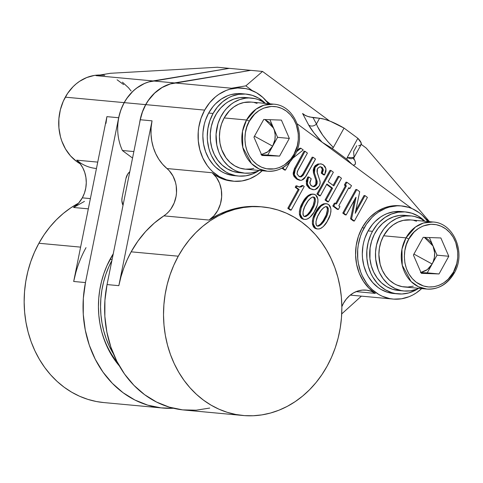 <?xml version="1.0" encoding="UTF-8"?>
<svg xmlns="http://www.w3.org/2000/svg" width="483" height="483" viewBox="0 0 483 483"><rect width="100%" height="100%" fill="white"/><g stroke="black" fill="none" stroke-linecap="round" stroke-linejoin="round"><path stroke-width="0.72" d="M261.388 206.809A104.751 89.023 95.3 0 0 260.409 206.712A104.751 89.023 95.3 0 0 209.006 220.055L163.858 215.865A104.751 89.023 95.3 0 0 131.165 251.824L178.269 256.201A104.751 89.023 -84.7 0 1 262.372 206.893A104.751 89.023 -84.7 0 1 327.1 366.192L331.555 357.203L335.256 347.772L338.16 337.985L340.237 327.945L341.475 317.742L341.855 307.472L341.378 297.244L340.044 287.15L337.871 277.284L334.882 267.745L331.096 258.622L326.556 250.013L321.304 241.989L315.393 234.629L308.879 228.012L301.821 222.192L294.286 217.229L286.359 213.172L278.099 210.057L269.599 207.919L260.941 206.778L252.198 206.639L243.456 207.503L234.81 209.368L226.334 212.218L218.111 216.022L210.22 220.737L202.739 226.322L195.736 232.728L189.288 239.894L183.443 247.737L178.269 256.201L173.814 265.185L170.119 274.622L167.215 284.402L165.132 294.443L163.9 304.646L163.514 314.916L163.991 325.144L165.325 335.238L167.498 345.103L170.493 354.643L174.278 363.765L178.819 372.375L184.065 380.399L189.982 387.758L196.496 394.376L203.554 400.196L211.083 405.159L219.016 409.216L227.27 412.331L235.77 414.468L244.434 415.615L253.177 415.754L261.913 414.885L270.565 413.019L279.041 410.17L287.264 406.372L295.149 401.651L302.636 396.066L309.633 389.66L316.087 382.5L321.926 374.651L327.1 366.192A104.751 89.023 -84.7 0 1 243.003 415.495A104.751 89.023 -84.7 0 1 178.269 256.201L131.165 251.824A104.751 89.023 95.3 0 0 118.83 285.664L107.051 284.572L140.269 119.748L152.042 120.841L118.83 285.664L107.051 284.572A104.751 89.023 95.3 0 0 184.114 410.025L243.003 415.495M400.679 205.867A46.76 39.745 95.3 0 0 399.701 205.764A46.76 39.745 95.3 0 0 362.159 227.771L364.122 227.958A46.76 39.745 -84.7 0 1 401.663 205.945A46.76 39.745 -84.7 0 1 427.914 221.534M241.222 88.021A46.76 39.745 95.3 0 0 240.244 87.912A46.76 39.745 95.3 0 0 231.526 88.232L174.605 82.943A46.76 39.745 95.3 0 0 145.775 104.636L204.659 110.106A46.76 39.745 -84.7 0 1 242.206 88.093A46.76 39.745 -84.7 0 1 268.457 103.682M343.455 303.318A28.056 23.848 -84.7 0 1 365.981 290.108A28.056 23.848 -84.7 0 1 375.382 293.398L356.134 291.611L375.382 293.398L368.837 288.061L363.391 281.245L359.261 273.233L356.623 264.358L355.585 254.988L356.188 245.509L358.41 236.308L362.159 227.771A46.76 39.745 95.3 0 0 375.382 293.398L371.288 291.334L366.905 290.217L362.401 290.096L357.933 290.971L353.653 292.807L349.728 295.554L346.287 299.098L343.455 303.318A28.056 23.848 -84.7 0 0 341.849 306.699L343.455 303.318M418.441 288.454L415.338 290.307L408.781 292.921L401.947 293.996L395.112 293.489L391.773 292.65L385.416 289.83L379.68 285.598L377.12 282.996L372.737 276.952L370.95 273.571L368.288 266.242L366.911 258.399L366.875 250.345L368.179 242.394L370.769 234.841L372.52 231.309A41.152 34.975 -84.7 0 1 405.563 211.94A41.152 34.975 -84.7 0 1 424.895 221.25L418.103 216.004L411.739 213.184L405.002 211.898L398.131 212.182L391.405 214.035L385.072 217.38L379.384 222.089L376.849 224.903L372.52 231.309L368.106 230.904L372.52 231.309A41.152 34.975 -84.7 0 0 397.95 293.893L393.536 293.483A41.152 34.975 95.3 0 1 368.106 230.904L372.435 224.492L374.971 221.679L380.658 216.97L383.756 215.116L386.986 213.625L393.717 211.771L400.582 211.488M405.563 211.94L401.144 211.53A41.152 34.975 95.3 0 0 368.106 230.904L364.9 238.137L363.759 241.983L362.944 245.925L362.31 253.967L362.498 257.988L363.874 265.831L366.537 273.161L368.318 276.542L372.707 282.585L378.038 287.47L380.996 289.42L387.354 292.239L394.098 293.531M258.979 170.608L252.651 173.952L245.925 175.806L239.055 176.09L235.65 175.643L229.069 173.578L225.953 171.984L220.224 167.746L215.34 162.258L211.494 155.719L210.008 152.139L208.831 148.39L207.455 140.547L207.267 136.532L207.901 128.49L209.857 120.702L213.063 113.463A41.152 34.975 -84.7 0 1 246.101 94.094A41.152 34.975 -84.7 0 1 265.433 103.404L258.64 98.152L252.283 95.338L245.539 94.046L238.674 94.336L231.943 96.183L228.713 97.681L222.675 101.726L217.392 107.057L213.063 113.463L208.65 113.052L213.063 113.463A41.152 34.975 -84.7 0 0 238.493 176.041L234.074 175.631A41.152 34.975 95.3 0 1 208.65 113.052L212.973 106.646L215.509 103.833L221.196 99.124L227.529 95.773L230.856 94.656L237.69 93.581L241.126 93.636M246.101 94.094L241.687 93.684A41.152 34.975 95.3 0 0 208.65 113.052L205.444 120.291L204.303 124.131L202.999 132.088L202.848 136.121L203.56 144.103L205.589 151.728L208.861 158.696L213.244 164.739L215.804 167.335L221.54 171.574L224.655 173.168L231.236 175.232L234.641 175.679M406.004 237.853L383.629 235.776A33.671 28.618 95.3 0 0 404.434 286.98L426.809 289.057A33.671 28.618 -84.7 0 1 406.004 237.853L401.953 249.18L402.242 265.233L411.015 281.462L418.483 286.757L426.809 289.057C438.449 289.589 447.584 284.276 454.213 273.118C466.258 253.231 454.038 222.983 433.04 222.005L423.362 223.043L415.489 227.004L406.004 237.853A2.246 0.543 28.9 0 1 408.775 239.145A2.246 0.543 -151.1 0 0 406.004 237.853A33.671 28.618 -84.7 0 1 433.04 222.005L410.659 219.928A33.671 28.618 95.3 0 0 383.629 235.776L406.004 237.853M454.219 273.112A2.246 0.543 -151.1 0 0 453.428 272.14A2.246 0.543 28.9 0 1 454.219 273.112A2.246 0.543 28.9 0 1 453.845 273.209A33.671 28.618 -84.7 0 1 426.809 289.057M453.428 272.14C450.011 280.611 433.088 294.189 416.364 282.344C400.039 269.768 403.571 246.288 408.775 239.145C412.192 230.669 429.115 217.09 445.839 228.942C462.165 241.518 458.633 264.992 453.428 272.14L456.743 263.682L457.739 257.608L457.709 251.456L455.759 242.605L453.265 237.286L449.915 232.673L445.839 228.942L441.202 226.237L436.179 224.661L430.957 224.275L423.199 225.947L418.363 228.507L414.016 232.1L408.775 239.145L406.33 244.67L404.839 250.617L404.349 256.757L404.893 262.855L406.445 268.675L408.944 273.994L412.289 278.613L416.364 282.344L423.476 285.984L428.626 286.968L433.873 286.751L439.011 285.332L443.841 282.778L448.188 279.18L453.428 272.14M424.376 237.376L433.052 246.016C435.473 252.108 435.165 258.109 432.134 264.014L413.865 254.04L432.134 264.014L427.292 269.647L420.935 272.388M246.547 120.007A33.671 28.618 -84.7 0 1 273.577 104.159L263.899 105.197L256.032 109.152L246.547 120.007A2.246 0.543 28.9 0 1 249.319 121.293C252.736 112.823 269.659 99.244 286.383 111.09C302.708 123.666 299.176 147.146 293.966 154.294A2.246 0.543 28.9 0 1 294.757 155.26A2.246 0.543 28.9 0 1 294.382 155.363A33.671 28.618 -84.7 0 1 267.353 171.211A33.671 28.618 -84.7 0 1 246.547 120.007L242.496 131.334L242.786 147.387L251.558 163.61L259.027 168.905L267.353 171.211C278.987 171.737 288.122 166.424 294.757 155.266A2.246 0.543 -151.1 0 0 293.966 154.294C290.555 162.765 273.626 176.343 256.902 164.492C240.582 151.916 244.108 128.442 249.319 121.293A2.246 0.543 -151.1 0 0 246.547 120.007L224.172 117.93L246.547 120.007M294.636 154.898A33.671 28.618 -84.7 0 1 294.382 155.363M294.757 155.266C306.796 135.385 294.576 105.137 273.577 104.159L251.202 102.082A33.671 28.618 95.3 0 0 224.172 117.93A33.671 28.618 95.3 0 0 244.978 169.128L267.353 171.211M264.919 119.524L273.589 128.164C276.01 134.262 275.708 140.263 272.672 146.162L254.402 136.194L272.672 146.162L267.836 151.801L261.472 154.542M84.453 201.393L73.567 207.479L88.317 208.849L73.567 207.479A28.056 23.848 95.3 0 0 82.327 197.849A28.056 23.848 95.3 0 0 76.676 160.163L97.735 162.113L76.676 160.163L80.039 162.686M78.542 203.186A104.751 89.023 95.3 0 0 38.906 243.257L80.601 247.127L38.906 243.257L44.08 234.798L49.918 226.95L56.372 219.789L63.37 213.383L70.856 207.793L78.741 203.077M99.534 75.257L96.087 75.656L153.014 80.939L229.177 68.344L217.398 67.246L229.202 68.363L148.71 81.935L144.514 83.468L136.635 88.087L133.042 91.118L126.781 98.435L124.179 102.631L120.871 109.925L118.673 117.743L85.461 282.567A104.751 89.023 -84.7 0 0 162.523 408.02A104.751 89.023 -84.7 0 0 173.391 408.25L161.026 407.869L147.707 405.14L134.956 400.051L123.074 392.727L112.334 383.327L102.982 372.085L95.242 359.249L89.289 345.122L85.268 330.034L83.263 314.336L83.33 298.385L85.461 282.567L73.682 281.474L106.9 116.644L118.673 117.743L85.461 282.567L73.682 281.474L106.9 116.644L118.673 117.743A46.76 39.745 -84.7 0 1 124.179 102.631L65.296 97.168A46.76 39.745 95.3 0 0 80.196 163.809L76.58 161.449L70.524 155.9L65.537 149.03L61.824 141.114L60.484 136.858L58.92 127.947L58.878 118.794L60.357 109.756L63.303 101.176L67.602 93.388L73.09 86.686L76.217 83.831L79.556 81.337L86.753 77.534L94.396 75.426L99.969 75.01A46.76 39.745 95.3 0 0 65.296 97.168L124.179 102.631A46.76 39.745 -84.7 0 1 153.014 80.939L96.087 75.656A46.76 39.745 -84.7 0 1 104.799 75.336M90.381 198.598L82.327 197.849L90.381 198.598M110.154 259.317A84.175 71.538 95.3 0 0 106.652 266.362A84.175 71.538 95.3 0 1 110.154 259.317L112.104 259.498L110.154 259.317L110.643 258.224L110.154 259.317A84.175 71.538 95.3 0 1 113.155 254.275A84.175 71.538 95.3 0 0 110.154 259.317M100.893 328.368A84.175 71.538 95.3 0 0 117.611 362.751A84.175 71.538 95.3 0 1 100.893 328.368M119.392 365.987A86.656 73.651 -84.7 0 1 101.001 328.838A86.656 73.651 -84.7 0 1 106.84 265.922A86.656 73.651 -84.7 0 1 110.643 258.224A86.656 73.651 -84.7 0 1 113.251 253.792L106.96 265.662L103.899 273.463L101.496 281.559L99.776 289.866L98.755 298.307L98.435 306.802L98.834 315.26L99.933 323.616L101.732 331.779L104.207 339.664L107.341 347.211L111.096 354.335L115.437 360.976L119.392 365.987M145.673 104.63A46.76 39.745 95.3 0 0 139.617 122.966A46.76 39.745 -84.7 0 1 145.673 104.63L124.282 102.644A46.76 39.745 95.3 0 0 122.422 150.497L133.857 151.559L122.422 150.497A46.76 39.745 -84.7 0 1 124.282 102.644L145.673 104.63A46.76 39.745 -84.7 0 1 174.508 82.937L153.111 80.951A46.76 39.745 95.3 0 0 124.282 102.644A46.76 39.745 -84.7 0 1 153.111 80.951L229.274 68.351L250.671 70.337L229.274 68.351L153.111 80.951L174.508 82.937A46.76 39.745 95.3 0 0 145.673 104.63L145.673 104.63M122.604 150.696L132.547 158.05L122.604 150.696M250.695 70.361L174.508 82.937L250.695 70.361M113.42 353.846A84.175 71.538 -84.7 0 1 111.917 260.44L108.826 266.749L105.855 274.332L103.525 282.193L101.853 290.265L100.856 298.464L100.555 306.711L100.935 314.934L102.004 323.042L103.754 330.97L106.157 338.637L109.2 345.967L113.42 353.846M123.014 205.372A11.224 9.539 -84.7 0 1 122.114 197.462L125.942 178.469A11.224 9.539 -84.7 0 1 129.794 171.719L127.82 173.928L125.942 178.469L122.114 197.462L121.861 200.572L123.014 205.378M217.398 67.246L110.396 73.289L217.398 67.246M96.087 75.656L110.396 73.289L96.087 75.656M117.085 79.767L123.6 84.579M96.153 168.464A46.76 39.745 -84.7 0 1 76.676 160.163L80.021 163.592L82.738 167.722L84.73 172.401L85.92 177.46L86.276 182.725L85.775 188.002L84.447 193.103L82.327 197.849L78.445 203.295L73.567 207.479M103.694 402.556L96.407 401.53L87.906 399.387L79.647 396.277L71.719 392.22L64.185 387.257L57.127 381.437L50.612 374.82L44.702 367.46L39.449 359.437L34.909 350.821L31.123 341.704L28.135 332.165L25.961 322.3L24.627 312.205L24.15 301.972L24.53 291.708L25.768 281.504L27.845 271.464L30.749 261.677L34.45 252.247L38.906 243.257A104.751 89.023 95.3 0 0 103.634 402.55L162.523 408.02M75.819 272.599L73.682 281.474A104.751 89.023 -84.7 0 1 86.016 247.634M106.9 116.644L105.97 123.376M131.11 91.003L128.472 87.719L122.41 82.164M260.953 154.614L266.731 152.556L270.045 149.808L272.672 146.162L277.556 137.323L273.589 128.164L277.556 137.323L272.672 146.162L274.936 139.581L275.171 134.884L274.368 130.307L269.931 119.706L273.589 128.164L269.919 122.748L264.72 119.452M272.672 146.162L267.793 155.007L261.581 154.789L267.793 155.007L272.672 146.162M263.718 119.488L281.408 120.104L289.329 138.416L279.566 156.1L267.793 155.007L279.566 156.1L261.883 155.478L279.566 156.1L289.329 138.416L281.408 120.104L263.718 119.488L253.955 137.172L261.883 155.478L253.955 137.172L263.718 119.488M277.556 137.323L289.329 138.416L277.556 137.323M293.966 154.294L297.286 145.83L298.283 139.756L298.252 133.61L296.302 124.759L293.803 119.44L290.458 114.821L286.383 111.09L281.746 108.385L276.717 106.809L271.494 106.423L263.736 108.101L258.906 110.655L254.559 114.254L249.319 121.293L246.873 126.818L245.376 132.771L244.893 138.911L245.436 145.009L246.988 150.829L249.482 156.148L252.832 160.761L256.902 164.492L261.544 167.203L266.568 168.778L274.41 168.899L279.548 167.486L284.384 164.932L290.663 159.185L293.966 154.294M259.8 170.227L256.89 171.483L250.858 172.999L244.73 173.149L238.717 171.924L235.825 170.813L233.048 169.376L227.934 165.597L223.551 160.718L220.067 154.922L218.702 151.74L216.789 144.978L216.07 134.268L217.978 123.666L220.64 117.091L224.299 111.193L226.467 108.566L231.375 104.074L234.068 102.251L239.816 99.54L245.865 98.146L248.938 97.958L255.024 98.623L257.988 99.462L263.609 102.124L263.12 103.187L263.609 102.124A37.692 32.035 -84.7 0 0 251.571 98.079A37.692 32.035 -84.7 0 0 216.191 132.644A37.692 32.035 -84.7 0 0 244.603 173.137A37.692 32.035 -84.7 0 0 259.311 170.463M257.065 103.368L254.487 102.613M251.226 102.082L243.867 102.511L238.68 104.183L233.826 106.954L229.461 110.716L224.172 117.93L221.546 123.847L219.946 130.223L219.427 136.804L220.006 143.336L221.667 149.573L226.032 157.85L230.029 162.342L234.714 165.808L239.918 168.114L245.436 169.171L251.057 168.935L253.835 168.338M251.571 98.079L245.781 97.542A37.692 32.035 95.3 0 0 210.401 132.107A37.692 32.035 95.3 0 0 238.813 172.6L244.603 173.137M420.415 272.46L422.402 272.074L426.187 270.402L429.508 267.654L432.134 264.014L427.25 272.859L421.037 272.635L439.029 273.952L421.339 273.33L413.412 255.018L423.18 237.334L440.864 237.956L423.18 237.334L413.412 255.018L421.339 273.33L439.029 273.952L427.25 272.859L433.124 261.931L434.392 257.433L434.634 252.73L433.052 246.016L430.806 242.2L427.781 239.23L424.177 237.304M429.387 237.551L437.012 255.169L432.134 264.014L437.012 255.169L448.792 256.262L439.029 273.952L448.792 256.262L440.864 237.956L448.792 256.262L437.012 255.169L429.387 237.551M454.092 272.75A33.671 28.618 -84.7 0 1 453.845 273.209M419.262 288.073L416.352 289.329L410.321 290.844L404.186 290.995L401.15 290.555L395.287 288.659L389.866 285.477L387.39 283.443L383.007 278.564L379.523 272.768L378.159 269.592L375.714 259.299L375.533 252.114L376.517 244.978L380.097 234.937L383.762 229.039L388.29 224.034L390.832 221.926L396.35 218.588L402.279 216.523L405.328 215.992L411.456 215.967L414.48 216.469L420.319 218.485L423.072 219.976L422.577 221.039L423.072 219.976A37.692 32.035 -84.7 0 0 411.033 215.925A37.692 32.035 -84.7 0 0 375.653 250.496A37.692 32.035 -84.7 0 0 404.06 290.983A37.692 32.035 -84.7 0 0 418.773 288.309M416.521 221.214L413.949 220.465M410.683 219.934L403.323 220.357L398.143 222.035L393.283 224.8L388.918 228.562L383.629 235.776L381.009 241.699L379.409 248.069L378.883 254.65L380.163 264.352L382.343 270.353L385.494 275.702L389.485 280.194L394.176 283.66L396.724 284.964L402.11 286.648L407.706 287.065L413.291 286.184M411.033 215.925L405.243 215.388A37.692 32.035 95.3 0 0 369.863 249.953A37.692 32.035 95.3 0 0 398.27 290.446L404.06 290.983M258.93 170.638A41.152 34.975 -84.7 0 1 238.493 176.041M418.393 288.49A41.152 34.975 -84.7 0 1 397.95 293.893M353.586 159.281L354.039 157.482L361.115 144.659A26.185 6.309 -151.1 0 0 357.855 138.289L344.047 128.086A26.185 6.309 -151.1 0 0 319.589 118.257L324.437 119.235L330.493 121.336L344.047 128.086L333.355 147.454L332.195 148.414L346.897 159.281L352.022 164.28L346.897 159.281L347.162 157.657L357.855 138.289L344.047 128.086L333.355 147.454L327.746 141.543L322.783 135.3L317.464 126.504L316.425 123.986L319.589 118.257L316.425 123.986L313.075 117.647L319.589 118.257L309.361 116.94L305.576 115.606L302.581 113.493L308.715 125.097L302.581 113.493L304.006 114.713L307.405 116.331L313.075 117.647L316.425 123.986A5.609 4.836 -27.9 0 1 308.715 125.097L314.01 132.958L322.173 142.28L411.745 208.475L352.856 164.957L352.022 164.28L352.988 165.053L353.967 165.047L354.709 164.8L355.446 163.58L355.174 161.443L353.9 158.49A5.609 4.836 -27.9 0 1 353.695 158.327A5.609 4.836 152.1 0 0 353.9 158.49L353.737 158.183L353.9 158.49C356.249 163.073 355.947 165.258 352.988 165.053L322.173 142.28C315.791 135.584 311.306 129.855 308.715 125.097A5.609 4.836 152.1 0 0 316.425 123.986C319.293 131.255 324.938 139.08 333.355 147.454L332.195 148.414L322.173 142.28L332.195 148.414L346.897 159.281L347.162 157.657L354.051 157.464L353.628 151.487L356.798 145.751M302.581 113.493L305.226 115.443L302.581 113.493M317.162 226.129L320.211 224.45L323.055 220.9L326.152 215.038L327.408 209.803M327.389 209.145L327.003 207.497L325.995 206.543L327.377 206.857L325.657 206.609C322.735 208.107 320.489 210.54 318.913 213.915C316.878 217.024 315.894 220.447 315.954 224.184L316.866 225.887L318.587 226.135L317.271 226.11L316.262 225.15L315.979 221.456L317.693 216.306L320.99 210.594L323.556 207.781L325.657 206.609L327.377 206.857L326.393 206.766L327.311 208.469L328.289 208.559L327.715 207.177L328.289 208.559L327.311 208.469C327.383 212.158 326.417 215.545 324.419 218.618L325.397 218.708C327.402 215.635 328.368 212.248 328.289 208.559L328.277 211.258L327.136 215.128L325.397 218.708L324.419 218.618C322.831 222.059 320.561 224.535 317.609 226.044L318.587 226.135C321.545 224.625 323.815 222.15 325.397 218.708L321.195 224.541L319.154 225.935L317.265 226.11M326.556 203.729L323.586 203.838C320.114 205.408 317.452 208.167 315.598 212.103L316.582 212.194C318.436 208.258 321.098 205.498 324.57 203.929L326.556 203.729L328.645 204.55L330.849 208.571C331.078 212.876 330.04 216.831 327.728 220.429C325.862 224.414 323.175 227.209 319.674 228.815L317.736 229.008L314.62 228.091L317.736 229.008M316.588 228.9L314.85 228.248L313.461 226.871L312.41 224.082L314.62 228.091L315.604 228.181L313.395 224.172L312.41 224.082L313.395 224.172C313.183 219.819 314.246 215.829 316.582 212.194L315.598 212.103C313.262 215.738 312.199 219.729 312.41 224.082L312.362 220.912L313.062 217.815L317.174 209.495L321.104 205.094L323.586 203.838L325.699 203.657M316.582 212.194L314.047 217.905L313.346 221.003L313.334 223.78L314.143 226.461L315.176 227.825L317.047 228.888L319.154 228.936L320.972 228.302L323.296 226.581L326.961 221.769L330.227 214.778L330.909 211.705L330.909 208.958L330.106 206.277L328.863 204.726L327.196 203.85L324.83 203.862L320.978 206.126L316.582 212.194M304.193 216.541L307.242 214.863L310.086 211.312L313.183 205.45L314.433 200.216M314.415 199.557L314.028 197.909L313.02 196.955L314.403 197.269L312.682 197.022C309.766 198.519 307.514 200.952 305.938 204.327C303.91 207.436 302.919 210.86 302.98 214.597L303.898 216.299L305.612 216.547L304.296 216.523L303.288 215.563L303.004 211.868L304.719 206.718L308.021 201.006L310.581 198.193L312.682 197.022L314.403 197.269L313.419 197.179L314.336 198.881L315.321 198.972L314.741 197.589L315.321 198.972L314.336 198.881C314.409 202.57 313.449 205.957 311.444 209.03L312.423 209.121C314.427 206.048 315.393 202.661 315.321 198.972L315.302 201.671L314.161 205.541L312.423 209.121L311.444 209.03C309.857 212.472 307.586 214.947 304.634 216.456L305.612 216.547C308.571 215.038 310.841 212.562 312.423 209.121L308.22 214.953L306.18 216.348L304.29 216.523M313.582 194.142L310.611 194.251C307.14 195.82 304.483 198.579 302.624 202.516L303.608 202.606C305.461 198.67 308.124 195.911 311.595 194.341L313.582 194.142L315.671 194.963L317.88 198.984C318.104 203.289 317.065 207.243 314.759 210.842C312.887 214.826 310.201 217.622 306.705 219.228L304.761 219.421L301.646 218.503L304.761 219.421M303.614 219.312L301.875 218.66L300.486 217.284L299.436 214.494L301.646 218.503L302.63 218.594L300.42 214.585L299.436 214.494L300.42 214.585C300.209 210.232 301.271 206.241 303.608 202.606L302.624 202.516C300.293 206.15 299.231 210.141 299.436 214.494L299.388 211.325L300.088 208.227L301.899 203.886L304.205 199.908L308.13 195.506L310.611 194.251L312.724 194.069M303.608 202.606L301.072 208.318L300.317 213.8L301.169 216.873L302.201 218.238L304.073 219.3L305.654 219.421L307.683 218.871L309.778 217.489L313.986 212.182L317.259 205.19L317.935 202.117L317.935 199.37L317.132 196.69L315.888 195.138L314.228 194.263L311.855 194.275L308.009 196.539L303.608 202.606M299.055 187.066L300.674 186.661L302.02 185.514L303.004 185.605L304.218 186.498L291.177 210.129L288.78 208.36L299.158 189.553L296.182 187.356L296.973 185.925L299.629 187.132L301.652 186.752L303.004 185.605L304.218 186.498L291.177 210.129L288.78 208.36L299.158 189.553L298.174 189.463L287.796 208.27L288.78 208.36L287.796 208.27L290.192 210.039L291.177 210.129L290.192 210.039L287.796 208.27L298.174 189.463L299.158 189.553L296.182 187.356L295.204 187.265L298.174 189.463L295.204 187.265L296.182 187.356L296.973 185.925L295.994 185.834L295.204 187.265L295.994 185.834L299.72 187.138L303.004 185.605L302.02 185.514L299.261 187.066M367.412 197.402L354.371 221.027L351.533 218.932L356.025 197.348L346.16 214.959L343.763 213.19L356.804 189.559L359.708 191.709L355.21 213.299L365.015 195.627L367.412 197.402L354.371 221.027L353.387 220.936L354.371 221.027L351.533 218.932L350.549 218.841L353.387 220.936L350.549 218.841L351.533 218.932L355.923 197.275L346.16 214.959L345.176 214.869L346.16 214.959L343.763 213.19L342.779 213.1L345.176 214.869L342.779 213.1L343.763 213.19L356.804 189.559L355.826 189.469L342.779 213.1L355.826 189.469L356.804 189.559L359.708 191.709L355.21 213.299L365.015 195.627L364.031 195.537L355.808 210.437L364.031 195.537L365.015 195.627L367.412 197.402M354.504 199.841L350.549 218.841L354.504 199.841M338.812 205.788L348.804 187.688L349.915 188.509L351.503 185.641L346.939 182.272L345.357 185.14L346.402 185.913L336.41 204.013L335.365 203.24L333.777 206.108L338.341 209.483L339.923 206.609L338.812 205.788L339.923 206.609L338.341 209.483L337.357 209.387L338.341 209.483L333.777 206.108L332.799 206.018L337.357 209.387L332.799 206.018L333.777 206.108L335.365 203.24L334.381 203.15L332.799 206.018L334.381 203.15L335.365 203.24L336.41 204.013L346.402 185.913L345.423 185.822L335.679 203.476L345.423 185.822L346.402 185.913L345.357 185.14L344.373 185.049L345.423 185.822L344.373 185.049L345.357 185.14L346.939 182.272L345.961 182.176L344.373 185.049L345.961 182.176L346.939 182.272L351.503 185.641L349.915 188.509L348.937 188.418L349.915 188.509L348.804 187.688L338.812 205.788M348.557 188.135L348.937 188.418L348.557 188.135M317.917 194.088L330.964 170.457L333.361 172.232L328.138 181.686L333.85 185.907L339.066 176.452L341.469 178.227L328.422 201.852L326.025 200.083L332.582 188.201L326.876 183.981L320.314 195.863L317.917 194.088L330.964 170.457L329.98 170.366L316.933 193.997L317.917 194.088L316.933 193.997L319.335 195.772L320.314 195.863L319.335 195.772L316.933 193.997L329.98 170.366L330.964 170.457L333.361 172.232L328.138 181.686L333.85 185.907L339.066 176.452L338.088 176.361L333.119 185.363L338.088 176.361L339.066 176.452L341.469 178.227L328.422 201.852L327.444 201.761L328.422 201.852L326.025 200.083L325.041 199.992L327.444 201.761L325.041 199.992L326.025 200.083L332.582 188.201L331.604 188.11L325.041 199.992L331.604 188.11L332.582 188.201L326.876 183.981L320.314 195.863L317.917 194.088M326.623 184.434L331.604 188.11L326.623 184.434M312.797 189.674L309.198 188.279L306.711 185.279L306.264 180.944L307.906 176.923L308.885 177.013L307.906 176.923L307.236 178.136L308.214 178.227L307.236 178.136L306.313 183.945L307.297 184.035L306.313 183.945L309.198 188.279L310.183 188.37L307.297 184.035L308.214 178.227L308.885 177.013L311.215 178.74L309.82 183.341L311.312 185.804L313.346 186.71L314.276 186.631L316.727 184.518L316.914 180.564L314.427 172.92L315.049 167.402L319.046 164.045L320.978 163.894L323.326 164.818L325.971 168.821L324.576 174.961L322.246 173.234L323.242 169.364L321.986 167.239L319.794 166.816L317.476 168.688L317.222 172.769L319.764 180.298L320.157 182.725L319.444 185.514L317.47 188.237L315.707 189.384L313.781 189.765L310.454 188.563L308.758 187.066L307.689 185.369L307.248 181.034L308.885 177.013L311.215 178.74L309.772 182.417L310.714 185.261L313.491 186.716L315.013 186.335L316.256 185.249L317.12 183.576L317.198 181.536L314.427 172.92L314.33 169.394L315.393 166.78L316.733 165.198L318.738 164.123L321.267 163.93L323.091 164.655L325.005 166.496L325.971 168.821L325.989 171.242L324.576 174.961L322.246 173.234L323.308 170.396L322.433 167.643L320.368 166.72L317.929 168.024L317.108 169.654L317.029 171.749L319.474 179.549C320.434 181.68 320.362 183.788 319.263 185.877L315.067 189.602L313.389 189.741L309.198 188.279L313.389 189.741M313.298 186.541L314.276 186.631L313.298 186.541L314.699 185.774L315.749 184.428L313.298 186.541M316.727 184.518L315.749 184.428L316.727 184.518M315.936 180.473L315.749 184.428L316.305 182.465L315.936 180.473L316.914 180.564L315.936 180.473L313.449 172.829L315.936 180.473M314.427 172.92L313.449 172.829L314.427 172.92M314.065 167.311L313.449 172.829L313.232 170.01L314.065 167.311L315.049 167.402L314.065 167.311L315.254 165.572L318.062 163.948L314.065 167.311M319.046 164.045L318.062 163.948L319.046 164.045M320.978 163.894L320.283 163.84M324.576 174.961L323.598 174.87L324.576 174.961M321.267 173.143L323.598 174.87L321.267 173.143L322.246 173.234L321.267 173.143L322.155 171.326L322.258 169.273L321.267 173.143M323.242 169.364L322.258 169.273L323.242 169.364M320.223 166.738L321.008 167.148L322.258 169.273L321.008 167.148L321.986 167.239L319.957 166.671M299.635 176.838L300.987 176.416L302.358 174.888L312.139 157.186L313.123 157.277L312.139 157.186L302.575 174.52L303.553 174.611L302.575 174.52L300.287 176.76L301.271 176.85L303.553 174.611L313.123 157.277L315.52 159.052L305.95 176.386L301.688 180.231L300.547 180.322L297.311 178.861L294.292 174.761L295.445 168.621L305.014 151.282L304.036 151.191L305.014 151.282L307.411 153.057L297.299 171.562L297.105 174.091L299.055 176.392L301.271 176.85L303.107 175.335L313.123 157.277L315.52 159.052L304.652 178.269L302.98 179.682L301.108 180.328L299.388 180.038L297.311 178.861L295.409 177.098L294.455 175.414L294.141 173.174L294.515 170.795L305.014 151.282L307.411 153.057L297.842 170.39L297.015 173.705L298.675 176.126L301.271 176.85L299.955 176.82M296.327 178.77L299.563 180.231L297.335 179.434L296.327 178.77L297.311 178.861L296.327 178.77M297.208 178.782L296.224 178.692L297.208 178.782M293.308 174.671L296.224 178.692L294.05 176.494L293.308 174.671L294.292 174.761L293.308 174.671L293.163 173.083L294.467 168.531L293.308 174.671M295.445 168.621L294.467 168.531L295.445 168.621M304.036 151.191L294.467 168.531L304.036 151.191M296.435 151.801L300.927 148.263L303.258 149.984L293.09 157.983L303.258 149.984L300.927 148.263L299.943 148.172L296.942 150.533L299.943 148.172L300.927 148.263L296.435 151.801M289.927 161.986L285.453 170.094L283.05 168.319L283.678 167.19L283.05 168.319L282.072 168.229L284.469 170.004L285.453 170.094L284.469 170.004L282.072 168.229L283.05 168.319L285.453 170.094L289.927 161.986M354.238 157.029L353.592 158.068L351.081 158.792L347.162 157.657L357.855 138.289L361.187 142.98L360.904 144.954L358.627 145.788M240.28 87.918L231.526 88.232L245.841 85.865L252.283 90.629L245.841 85.865L262.547 71.442L329.557 120.967L262.547 71.442L245.841 85.865L231.526 88.232L174.605 82.943L250.768 70.349L262.547 71.442L250.768 70.349L170.306 83.939L162.065 87.532L154.632 93.122L148.372 100.44L145.775 104.636A46.76 39.745 95.3 0 0 140.269 119.748L152.042 120.841A46.76 39.745 95.3 0 0 166.967 168.543L212.115 172.739A28.056 23.848 -84.7 0 1 209.006 220.055L163.858 215.865A28.056 23.848 95.3 0 0 166.967 168.543L212.115 172.739A46.76 39.745 95.3 0 0 231.592 181.04L233.561 181.222A46.76 39.745 -84.7 0 1 204.659 110.106L201.019 118.329L198.797 127.18L198.241 131.738L198.29 140.885L199.853 149.796L202.878 158.128L207.249 165.554L209.888 168.839L212.798 171.797L219.306 176.609L226.533 179.809L234.195 181.276L242.001 180.95L249.645 178.843L256.841 175.039L262.233 170.734A46.76 39.745 -84.7 0 1 233.561 181.222M361.236 144.381L366.192 148.04L429.327 221.468L425.813 218.871L429.327 221.468L366.192 148.04L361.236 144.381M322.173 142.28L297.214 123.835L322.173 142.28M270.166 103.845L266.35 101.025L270.166 103.845M427.974 221.612L422.426 215.37L419.274 212.774L412.373 208.747L408.684 207.358L401.023 205.891L397.123 205.83L389.358 207.05L385.573 208.324L378.382 212.122L375.043 214.621L371.916 217.477L366.428 224.178L362.129 231.967L360.481 236.181L358.253 245.032L357.704 249.584L357.746 258.737L358.338 263.241L360.644 271.905L362.335 275.974L366.706 283.4L369.344 286.685L372.254 289.643L378.769 294.455L382.307 296.266L389.787 298.609L393.657 299.122L401.458 298.796L409.107 296.695L412.778 294.998L416.298 292.891L421.689 288.58A46.76 39.745 -84.7 0 1 393.017 299.068A46.76 39.745 -84.7 0 1 364.122 227.958L362.159 227.771L367.074 220.496L369.954 217.296L376.42 211.94L383.611 208.137L387.396 206.869L391.26 206.036L399.061 205.71M268.512 103.76L262.963 97.524L256.455 92.712L249.228 89.506L245.43 88.552L237.66 87.978L229.902 89.204L226.116 90.472L218.926 94.276L215.581 96.769L209.58 102.825L204.659 110.106L145.775 104.636L142.461 111.929L140.269 119.748L107.051 284.572L104.92 300.39L104.853 316.341L106.858 332.038L110.885 347.126L116.832 361.254L124.572 374.09L133.924 385.337L144.665 394.732L156.552 402.055L169.298 407.145L182.616 409.874L196.201 410.182L209.719 408.063M341.716 313.92L361.399 296.133L341.716 313.92M131.165 251.824L137.872 241.15L145.643 231.496L154.355 223.025L166.424 213.933L168.766 211.645L170.855 209.042L174.146 203.047L176.084 196.321L176.5 192.82L176.21 185.804L175.504 182.405L173.023 176.09L169.261 170.747L162.596 164.256L158.816 159.251L155.713 153.636L153.352 147.526L151.777 141.054L151.028 134.352L151.119 127.566L152.042 120.841L118.83 285.664L120.961 276.795L123.745 268.156L127.156 259.812L131.165 251.824M231.635 181.04L226.69 180.219L222.808 179.018L215.478 175.263L212.115 172.739L216.432 177.466L219.578 183.341L221.353 189.994L221.649 197.01L220.441 203.941L217.803 210.353L213.915 215.841L209.006 220.055L219.892 213.969L231.333 209.622L243.112 207.086L255.036 206.404L260.603 206.73M405.666 215.43L399.538 215.454L393.482 216.849L387.74 219.566L382.5 223.496L377.972 228.501L374.307 234.4L371.65 240.975L370.087 247.984L369.924 258.761L371.27 265.728L373.733 272.231L377.217 278.027L381.6 282.905L386.72 286.685L392.383 289.239L398.397 290.458M246.209 97.584L240.075 97.608L234.026 99.003L228.278 101.714L225.585 103.537L220.677 108.029L216.565 113.505L213.389 119.772L211.264 126.594L210.28 133.731L210.467 140.909L211.814 147.883L214.277 154.385L217.761 160.175L222.144 165.053L227.258 168.839L232.927 171.387L238.934 172.606M260.409 206.712L262.372 206.893M399.701 205.764L401.663 205.945M240.244 87.912L242.206 88.093M299.563 180.231L300.547 180.322M350.272 295.101L393.017 299.068"/></g></svg>
